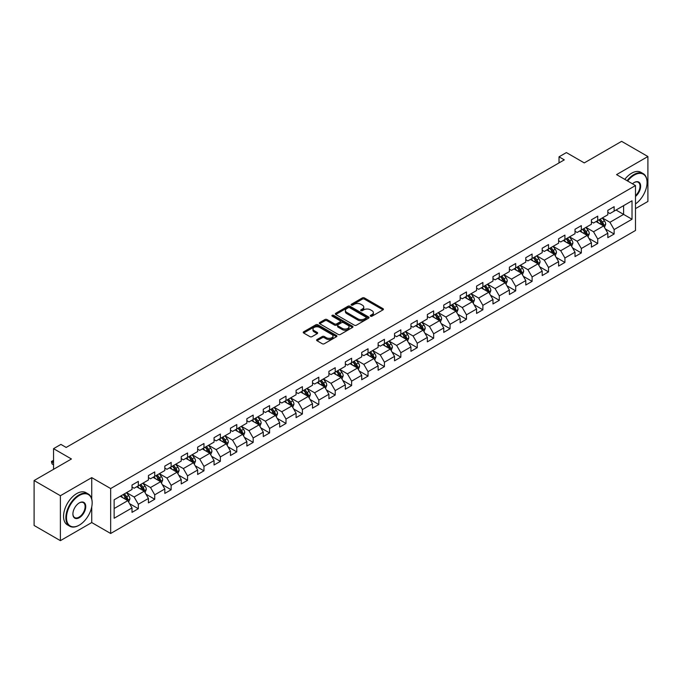 <?xml version="1.0" encoding="UTF-8"?>
<svg xmlns="http://www.w3.org/2000/svg" width="682" height="682" viewBox="0 0 682 682"><rect width="100%" height="100%" fill="white"/><g stroke="black" fill="none" stroke-linecap="round" stroke-linejoin="round"><path stroke-width="1.02" d="M370.582 316.184A1.023 0.588 0 0 0 372.031 316.184L382.994 309.85A1.458 0.844 0 0 0 383.429 309.253A1.458 0.844 0 0 0 382.994 308.656L364.418 297.932A1.458 0.844 0 0 0 362.347 297.932L351.383 304.257A1.023 0.588 0 0 0 351.085 304.675A1.023 0.588 0 0 0 351.383 305.093A1.023 0.588 0 0 0 352.824 305.093L354.248 304.274A4.672 2.694 0 0 1 360.855 304.274L362.406 305.169A4.672 2.694 0 0 1 363.77 307.079A4.672 2.694 0 0 1 362.406 308.989L360.983 309.807A1.023 0.588 0 0 0 360.684 310.225A1.023 0.588 0 0 0 360.983 310.642A1.023 0.588 0 0 0 362.432 310.642L363.847 309.816A4.672 2.694 0 0 1 370.454 309.816L372.005 310.711A4.672 2.694 0 0 1 373.369 312.62A4.672 2.694 0 0 1 372.005 314.53L370.582 315.348A1.023 0.588 0 0 0 370.283 315.766A1.023 0.588 0 0 0 370.582 316.184L370.582 315.348M317.028 339.534A1.458 0.844 0 0 0 316.601 340.13A1.458 0.844 0 0 0 317.028 340.727L322.245 343.737A1.458 0.844 0 0 0 324.308 343.737L336.49 336.703A1.458 0.844 0 0 0 336.917 336.107A1.458 0.844 0 0 0 336.49 335.51L317.906 324.777A1.458 0.844 0 0 0 315.843 324.777L303.661 331.81A1.458 0.844 0 0 0 303.234 332.407A1.458 0.844 0 0 0 303.661 333.004L309.96 336.644A1.458 0.844 0 0 0 312.024 336.644L317.232 333.634A1.458 0.844 0 0 0 317.667 333.038A1.458 0.844 0 0 0 317.232 332.441L314.112 330.634A3.904 2.251 0 0 1 312.97 329.039A3.904 2.251 0 0 1 315.382 326.959A3.904 2.251 0 0 1 319.636 327.445L331.87 334.512A3.904 2.251 0 0 1 333.012 336.107A3.904 2.251 0 0 1 330.6 338.187A3.904 2.251 0 0 1 326.346 337.701L324.308 336.524A1.458 0.844 0 0 0 322.245 336.524L317.028 339.534L317.028 340.727L322.245 337.735L322.245 336.524M635.488 208.624L647.9 201.463L647.9 156.528L621.609 141.345L584.269 162.904L566.392 152.58L559.027 156.826L564.287 159.869L66.18 447.443L60.92 444.408L53.554 448.662L53.554 469.301M91.738 498.951L91.738 477.622L60.391 495.72L34.1 480.537L71.439 458.986L53.554 448.662M91.738 477.622L110.663 488.551L635.488 185.555L635.488 230.482L110.663 533.486L110.663 488.551M647.9 156.528L616.562 174.618L635.488 185.555M354.35 325.195A1.458 0.844 0 0 0 356.413 325.195L368.595 318.162A1.458 0.844 0 0 0 369.022 317.565A1.458 0.844 0 0 0 368.595 316.968L350.011 306.244A1.458 0.844 0 0 0 347.948 306.244L335.766 313.277A1.458 0.844 0 0 0 335.339 313.873A1.458 0.844 0 0 0 335.766 314.47L354.35 325.195M332.611 316.405A1.023 0.588 0 0 1 333.651 316.55L333.651 315.331L352.543 326.243A1.458 0.844 0 0 1 352.969 326.84A1.458 0.844 0 0 1 352.543 327.428L340.361 334.461A1.458 0.844 0 0 1 338.298 334.461L319.713 323.737L324.93 320.753L324.93 319.534L319.713 322.543A1.458 0.844 0 0 0 319.287 323.14A1.458 0.844 0 0 0 319.713 323.737L319.713 322.543M324.93 320.753A1.458 0.844 0 0 1 326.993 320.753L326.993 319.534A1.458 0.844 0 0 0 324.93 319.534M326.993 319.534L334.53 323.882A1.458 0.844 0 0 0 336.593 323.882L340.054 321.887A1.458 0.844 0 0 0 340.48 321.29A1.458 0.844 0 0 0 340.054 320.693L332.202 316.167A1.023 0.588 0 0 1 331.904 315.749A1.023 0.588 0 0 1 332.535 315.203A1.023 0.588 0 0 1 333.651 315.331M60.391 495.72L60.391 540.656L34.1 525.472L34.1 480.537M129.546 503.648L138.327 508.712L138.327 504.279L148.429 498.457L148.429 502.881L154.737 499.241L154.737 494.808L164.831 488.977L164.831 493.41L171.139 489.77L171.139 485.337L181.242 479.506L181.242 483.939L187.55 480.298L187.55 475.866L197.644 470.034L197.644 474.467L203.961 470.827L203.961 466.394L214.054 460.563L214.054 464.996L220.363 461.347L220.363 456.914L230.465 451.092L230.465 455.525L236.773 451.876L236.773 447.443L246.867 441.621L246.867 446.054L253.175 442.405L253.175 437.972L263.278 432.141L263.278 436.574L269.586 432.934L269.586 428.501L279.68 422.67L279.68 427.103L285.997 423.462L285.997 419.029L296.09 413.198L296.09 417.631L302.399 413.991L302.399 409.558L312.501 403.727L312.501 408.16L318.809 404.52L318.809 400.087L328.903 394.256L328.903 398.689L335.212 395.04L335.212 390.607L345.314 384.784L345.314 389.217L351.622 385.569L351.622 381.136L361.716 375.305L361.716 379.738L368.033 376.097L368.033 371.664L378.126 365.833L378.126 370.266L384.435 366.626L384.435 362.193L394.537 356.362L394.537 360.795L400.846 357.155L400.846 352.722L410.939 346.891L410.939 351.324L417.248 347.684L417.248 343.251L427.35 337.42L427.35 341.853L433.658 338.204L433.658 333.771L443.752 327.948L443.752 332.381L450.069 328.733L450.069 324.3L460.162 318.468L460.162 322.901L466.471 319.261L466.471 314.828L476.573 308.997L476.573 313.43L482.882 309.79L482.882 305.357L492.975 299.526L492.975 303.959L499.292 300.319L499.292 295.886L509.386 290.055L509.386 294.488L515.694 290.847L515.694 286.414L525.788 280.583L525.788 285.016L532.105 281.368L532.105 276.935L542.199 271.112L542.199 275.545L548.507 271.896L548.507 267.463L558.609 261.632L558.609 266.065L564.918 262.425L564.918 257.992L575.011 252.161L575.011 256.594L581.328 252.954L581.328 248.521L591.422 242.69L591.422 247.123L597.73 243.483L597.73 239.05L607.832 233.218L607.832 237.651L614.141 234.011L614.141 229.578L632.018 219.254L632.018 200.789L623.604 205.649L623.604 214.395L632.018 219.254M138.327 508.712L132.018 512.361L132.018 507.928L114.141 518.252L114.141 499.787L132.018 489.463L132.018 485.03L138.327 481.39L138.327 485.823L148.429 479.992L148.429 475.559L154.737 471.918L154.737 476.351L164.831 470.52L164.831 466.087L171.139 462.447L171.139 466.88L181.242 461.049L181.242 456.616L187.55 452.967L187.55 457.4L197.644 451.578L197.644 447.145L203.961 443.496L203.961 447.929L214.054 442.098L214.054 437.673L220.363 434.025L220.363 438.458L230.465 432.627L230.465 428.194L236.773 424.554L236.773 428.987L246.867 423.155L246.867 418.722L253.175 415.082L253.175 419.515L263.278 413.684L263.278 409.251L269.586 405.611L269.586 410.044L279.68 404.213L279.68 399.78L285.997 396.14L285.997 400.564L296.09 394.742L296.09 390.309L302.399 386.66L302.399 391.093L312.501 385.27L312.501 380.837L318.809 377.189L318.809 381.622L328.903 375.791L328.903 371.358L335.212 367.717L335.212 372.15L345.314 366.319L345.314 361.886L351.622 358.246L351.622 362.679L361.716 356.848L361.716 352.415L368.033 348.775L368.033 353.208L378.126 347.377L378.126 342.944L384.435 339.304L384.435 343.737L394.537 337.905L394.537 333.472L400.846 329.824L400.846 334.257L410.939 328.434L410.939 324.001L417.248 320.352L417.248 324.785L427.35 318.954L427.35 314.521L433.658 310.881L433.658 315.314L443.752 309.483L443.752 305.05L450.069 301.41L450.069 305.843L460.162 300.012L460.162 295.579L466.471 291.939L466.471 296.372L476.573 290.541L476.573 286.108L482.882 282.467L482.882 286.9L492.975 281.069L492.975 276.636L499.292 272.988L499.292 277.421L509.386 271.598L509.386 267.165L515.694 263.516L515.694 267.949L525.788 262.118L525.788 257.685L532.105 254.045L532.105 258.478L542.199 252.647L542.199 248.214L548.507 244.574L548.507 249.007L558.609 243.176L558.609 238.743L564.918 235.102L564.918 239.535L575.011 233.704L575.011 229.271L581.328 225.631L581.328 230.064L591.422 224.233L591.422 219.8L597.73 216.151L597.73 220.584L607.832 214.762L607.832 210.329L614.141 206.68L614.141 211.113L632.018 200.789M136.647 486.795L144.217 491.168L134.124 496.999L126.545 492.626M132.018 487.033L134.124 488.252L138.327 485.823M134.124 496.999L138.327 504.279M144.217 491.168L148.429 498.457M153.049 477.323L160.628 481.697L150.526 487.519L142.956 483.154M148.429 477.562L150.526 478.781L154.737 476.351M150.526 487.519L154.737 494.808M160.628 481.697L164.831 488.977M169.46 467.852L177.03 472.217L166.937 478.048L159.366 473.675M164.831 468.091L166.937 469.31L171.139 466.88M166.937 478.048L171.139 485.337M177.03 472.217L181.242 479.506M185.871 458.372L193.441 462.746L183.347 468.577L175.768 464.203M181.242 458.619L183.347 459.83L187.55 457.4M183.347 468.577L187.55 475.866M193.441 462.746L197.644 470.034M202.273 448.901L209.843 453.274L199.749 459.105L192.179 454.732M197.644 449.148L199.749 450.359L203.961 447.929M199.749 459.105L203.961 466.394M209.843 453.274L214.054 460.563M218.683 439.43L226.254 443.803L216.16 449.634L208.581 445.261M214.054 439.677L216.16 440.887L220.363 438.458M216.16 449.634L220.363 456.914M226.254 443.803L230.465 451.092M235.085 429.958L242.664 434.332L232.562 440.163L224.992 435.789M230.465 430.197L232.562 431.416L236.773 428.987M232.562 440.163L236.773 447.443M242.664 434.332L246.867 441.621M251.496 420.487L259.066 424.86L248.973 430.683L241.402 426.318M246.867 420.726L248.973 421.945L253.175 419.515M248.973 430.683L253.175 437.972M259.066 424.86L263.278 432.141M267.907 411.016L275.477 415.381L265.383 421.212L257.805 416.838M263.278 411.255L265.383 412.474L269.586 410.044M265.383 421.212L269.586 428.501M275.477 415.381L279.68 422.67M284.309 401.536L291.887 405.909L281.785 411.74L274.215 407.367M279.68 401.783L281.785 402.994L285.997 400.564M281.785 411.74L285.997 419.029M291.887 405.909L296.09 413.198M300.719 392.065L308.29 396.438L298.196 402.269L290.617 397.896M296.09 392.312L298.196 393.523L302.399 391.093M298.196 402.269L302.399 409.558M308.29 396.438L312.501 403.727M317.121 382.593L324.7 386.967L314.598 392.798L307.028 388.425M312.501 382.841L314.598 384.051L318.809 381.622M314.598 392.798L318.809 400.087M324.7 386.967L328.903 394.256M333.532 373.122L341.102 377.496L331.009 383.327L323.438 378.953M328.903 373.361L331.009 374.58L335.212 372.15M331.009 383.327L335.212 390.607M341.102 377.496L345.314 384.784M349.943 363.651L357.513 368.024L347.419 373.847L339.841 369.482M345.314 363.89L347.419 365.109L351.622 362.679M347.419 373.847L351.622 381.136M357.513 368.024L361.716 375.305M366.345 354.18L373.924 358.553L363.821 364.376L356.251 360.002M361.716 354.418L363.821 355.637L368.033 353.208M363.821 364.376L368.033 371.664M373.924 358.553L378.126 365.833M382.755 344.7L390.326 349.073L380.232 354.904L372.653 350.531M378.126 344.947L380.232 346.158L384.435 343.737M380.232 354.904L384.435 362.193M390.326 349.073L394.537 356.362M399.158 335.229L406.736 339.602L396.634 345.433L389.064 341.06M394.537 335.476L396.634 336.686L400.846 334.257M396.634 345.433L400.846 352.722M406.736 339.602L410.939 346.891M415.568 325.757L423.138 330.131L413.045 335.962L405.475 331.588M410.939 326.005L413.045 327.215L417.248 324.785M413.045 335.962L417.248 343.251M423.138 330.131L427.35 337.42M431.979 316.286L439.549 320.659L429.455 326.49L421.877 322.117M427.35 316.525L429.455 317.744L433.658 315.314M429.455 326.49L433.658 333.771M439.549 320.659L443.752 327.948M448.381 306.815L455.96 311.188L445.858 317.011L438.287 312.646M443.752 307.053L445.858 308.273L450.069 305.843M445.858 317.011L450.069 324.3M455.96 311.188L460.162 318.468M464.792 297.343L472.362 301.717L462.268 307.539L454.698 303.166M460.162 297.582L462.268 298.801L466.471 296.372M462.268 307.539L466.471 314.828M472.362 301.717L476.573 308.997M481.194 287.872L488.772 292.237L478.67 298.068L471.1 293.695M476.573 288.111L478.67 289.321L482.882 286.9M478.67 298.068L482.882 305.357M488.772 292.237L492.975 299.526M497.604 278.392L505.174 282.766L495.081 288.597L487.511 284.224M492.975 278.64L495.081 279.85L499.292 277.421M495.081 288.597L499.292 295.886M505.174 282.766L509.386 290.055M514.015 268.921L521.585 273.294L511.491 279.126L503.913 274.752M509.386 269.168L511.491 270.379L515.694 267.949M511.491 279.126L515.694 286.414M521.585 273.294L525.788 280.583M530.417 259.45L537.996 263.823L527.894 269.654L520.323 265.281M525.788 259.697L527.894 260.908L532.105 258.478M527.894 269.654L532.105 276.935M537.996 263.823L542.199 271.112M546.828 249.979L554.398 254.352L544.304 260.183L536.734 255.81M542.199 250.217L544.304 251.436L548.507 249.007M544.304 260.183L548.507 267.463M554.398 254.352L558.609 261.632M563.238 240.507L570.808 244.881L560.706 250.703L553.136 246.338M558.609 240.746L560.706 241.965L564.918 239.535M560.706 250.703L564.918 257.992M570.808 244.881L575.011 252.161M579.64 231.036L587.211 235.401L577.117 241.232L569.547 236.859M575.011 231.275L577.117 232.494L581.328 230.064M577.117 241.232L581.328 248.521M587.211 235.401L591.422 242.69M596.051 221.556L603.621 225.93L593.528 231.761L585.949 227.387M591.422 221.803L593.528 223.014L597.73 220.584M593.528 231.761L597.73 239.05M603.621 225.93L607.832 233.218M616.034 210.022L623.604 214.395L609.93 222.289L602.359 217.916M607.832 212.332L609.93 213.543L614.141 211.113M609.93 222.289L614.141 229.578M60.391 540.656L91.738 522.557L110.663 533.486M559.027 156.826L559.027 162.904M114.141 508.533L127.807 500.639L120.237 496.266M127.807 500.639L132.018 507.928M605.36 228.939L614.141 234.011M588.95 238.41L597.73 243.483M572.539 247.881L581.328 252.954M556.137 257.353L564.918 262.425M539.726 266.824L548.507 271.896M523.324 276.304L532.105 281.368M506.914 285.775L515.694 290.847M490.503 295.246L499.292 300.319M474.101 304.718L482.882 309.79M457.69 314.189L466.471 319.261M441.288 323.66L450.069 328.733M424.877 333.14L433.658 338.204M408.467 342.611L417.248 347.684M392.065 352.083L400.846 357.155M375.654 361.554L384.435 366.626M359.252 371.025L368.033 376.097M342.841 380.496L351.622 385.569M326.431 389.976L335.212 395.04M310.029 399.447L318.809 404.52M293.618 408.919L302.399 413.991M277.207 418.39L285.997 423.462M260.805 427.861L269.586 432.934M244.395 437.333L253.175 442.405M227.993 446.812L236.773 451.876M211.582 456.284L220.363 461.347M195.171 465.755L203.961 470.827M178.769 475.226L187.55 480.298M162.359 484.697L171.139 489.77M145.957 494.169L154.737 499.241M91.738 522.557L91.738 506.888M370.991 316.329L372.005 315.74A4.672 2.694 0 0 0 373.369 313.839L373.369 312.62M363.77 307.079L363.77 308.29A4.672 2.694 0 0 1 362.406 310.199L361.392 310.779M382.994 308.656L382.994 309.85L364.418 299.142A1.458 0.844 0 0 0 362.347 299.142L351.793 305.238M368.578 318.179L350.011 307.454A1.458 0.844 0 0 0 347.948 307.454L335.783 314.479M366.012 317.983A1.023 0.588 0 0 0 366.311 317.565A1.023 0.588 0 0 0 366.012 317.147L349.704 307.735A1.023 0.588 0 0 0 348.255 307.735L346.763 308.596A4.672 2.694 0 0 0 345.39 310.506A4.672 2.694 0 0 0 346.763 312.416L357.914 318.852A4.672 2.694 0 0 0 364.52 318.852L366.012 317.983L366.012 319.202A1.023 0.588 0 0 0 366.311 318.784L366.311 317.565M345.39 310.506L345.39 311.717A4.672 2.694 0 0 0 346.763 313.626L346.763 312.416M366.012 319.202L364.52 320.063A4.672 2.694 0 0 1 357.914 320.063L346.763 313.626M326.993 320.753L334.53 325.101A1.458 0.844 0 0 0 336.593 325.101L340.054 323.106A1.458 0.844 0 0 0 340.48 322.509L340.48 321.29M333.651 316.55L352.526 327.445M342.347 328.4A3.904 2.251 0 0 0 346.601 328.886A3.904 2.251 0 0 0 349.014 326.806A3.904 2.251 0 0 0 347.871 325.212L343.558 322.722A1.458 0.844 0 0 0 341.494 322.722L338.042 324.717A1.458 0.844 0 0 0 337.607 325.314A1.458 0.844 0 0 0 338.042 325.911L342.347 328.4L342.347 329.619A3.904 2.251 0 0 0 346.601 330.105A3.904 2.251 0 0 0 349.014 328.016L349.014 326.806M337.607 325.314L337.607 326.533A1.458 0.844 0 0 0 338.042 327.13L338.042 325.911M342.347 329.619L338.042 327.13M333.012 336.107L333.012 337.317A3.904 2.251 0 0 1 330.6 339.406A3.904 2.251 0 0 1 326.346 338.911L324.308 337.735A1.458 0.844 0 0 0 322.245 337.735M312.97 329.039L312.97 330.258A3.904 2.251 0 0 0 314.112 331.853L314.112 330.634M317.232 332.441L317.232 333.634L314.112 331.853M336.49 335.51L336.49 336.703L317.906 325.996A1.458 0.844 0 0 0 315.843 325.996L303.678 333.012M604.448 227.37L605.701 224.216A3.939 2.276 -120 0 0 604.448 220.866L602.274 217.967M598.489 222.971L597.014 221.002M599.018 219.851L601.183 222.741A3.939 2.276 60 0 1 602.317 225.12L603.579 224.387A3.939 2.276 -120 0 0 602.445 222.017L600.279 219.118M599.29 219.689L601.694 222.903A2.012 1.159 60 0 1 602.061 223.517L603.579 224.387M635.488 203.935A18.15 10.477 120 0 0 647.056 182.512A18.15 10.477 120 0 0 634.226 175.104A18.15 10.477 120 0 0 627.636 181.02M627.09 180.704A18.593 10.733 -60 0 1 633.91 174.558A18.593 10.733 -60 0 1 643.211 173.637A18.593 10.733 -60 0 1 647.056 182.154A18.593 10.733 -60 0 1 647.056 182.333M632.47 183.808A9.071 5.234 -60 0 1 634.226 182.512L634.226 182.512A9.071 5.234 -60 0 1 640.611 185.504A9.071 5.234 -60 0 1 635.488 196.459M624.78 179.366A18.593 10.733 -60 0 1 631.6 173.228A18.593 10.733 -60 0 1 640.892 172.307L643.211 173.637M635.488 195.632A8.627 4.979 120 0 0 639.801 188.164A8.627 4.979 120 0 0 638.224 182.273A8.627 4.979 120 0 0 634.064 182.614M79.01 525.293L79.325 525.106A18.15 10.477 120 0 0 92.155 502.881A18.15 10.477 120 0 0 79.325 495.473A18.15 10.477 120 0 0 66.495 517.698A18.15 10.477 120 0 0 79.325 525.106L79.01 525.293A18.593 10.733 -60 0 1 69.717 526.214A18.593 10.733 -60 0 1 66.862 511.312A18.593 10.733 -60 0 1 79.01 494.927A18.593 10.733 -60 0 1 88.302 494.007A18.593 10.733 -60 0 1 92.155 502.523A18.593 10.733 -60 0 1 92.155 502.702M79.325 517.698A9.071 5.234 -60 0 1 72.906 513.998A9.071 5.234 -60 0 1 79.325 502.881L79.325 502.881A9.071 5.234 -60 0 1 85.744 506.59A9.071 5.234 -60 0 1 79.325 517.698M72.914 513.81A8.627 4.979 120 0 0 74.696 517.578A8.627 4.979 120 0 0 79.01 517.152A8.627 4.979 120 0 0 84.645 509.556A8.627 4.979 120 0 0 83.323 502.643A8.627 4.979 120 0 0 79.163 502.984M69.717 526.214L67.399 524.876A18.593 10.733 -60 0 1 64.551 509.983A18.593 10.733 -60 0 1 76.699 493.598A18.593 10.733 -60 0 1 85.992 492.677L88.302 494.007M588.046 236.842L589.299 233.696A3.939 2.276 -120 0 0 588.037 230.337L585.864 227.438M582.087 232.443L580.612 230.473M582.607 229.323L584.781 232.221A3.939 2.276 60 0 1 585.906 234.591L587.168 233.858A3.939 2.276 -120 0 0 586.043 231.488L583.869 228.589M582.88 229.161L585.292 232.374A2.012 1.159 60 0 1 585.659 232.988L587.168 233.858M571.635 246.313L572.889 243.167A3.939 2.276 -120 0 0 571.627 239.808L569.461 236.91M565.676 241.914L564.202 239.945M566.196 238.794L568.37 241.692A3.939 2.276 60 0 1 569.496 244.062L570.757 243.329A3.939 2.276 -120 0 0 569.632 240.959L567.458 238.061M566.478 238.632L568.882 241.846A2.012 1.159 60 0 1 569.248 242.46L570.757 243.329M555.233 255.793L556.478 252.638A3.939 2.276 -120 0 0 555.225 249.28L553.051 246.381M549.266 251.385L547.791 249.416M549.794 248.265L551.96 251.164A3.939 2.276 60 0 1 553.093 253.534L554.355 252.809A3.939 2.276 -120 0 0 553.221 250.43L551.056 247.54M550.067 248.103L552.48 251.326A2.012 1.159 60 0 1 552.838 251.931L554.355 252.809M538.823 265.264L540.076 262.11A3.939 2.276 -120 0 0 538.814 258.751L536.649 255.852M532.864 260.856L531.389 258.896M533.384 257.736L535.558 260.635A3.939 2.276 60 0 1 536.683 263.005L537.945 262.28A3.939 2.276 -120 0 0 536.819 259.91L534.645 257.012M533.656 257.583L536.069 260.797A2.012 1.159 60 0 1 536.436 261.402L537.945 262.28M522.412 274.735L523.665 271.581A3.939 2.276 -120 0 0 522.412 268.222L520.238 265.332M516.453 270.336L514.978 268.367M516.982 267.208L519.147 270.106A3.939 2.276 60 0 1 520.281 272.476L521.542 271.751A3.939 2.276 -120 0 0 520.409 269.381L518.243 266.483M517.254 267.054L519.658 270.268A2.012 1.159 60 0 1 520.025 270.873L521.542 271.751M506.01 284.206L507.263 281.052A3.939 2.276 -120 0 0 506.001 277.702L503.828 274.803M500.051 279.808L498.576 277.838M500.571 276.687L502.745 279.577A3.939 2.276 60 0 1 503.87 281.956L505.132 281.223A3.939 2.276 -120 0 0 504.007 278.853L501.833 275.954M500.844 276.525L503.256 279.739A2.012 1.159 60 0 1 503.614 280.353L505.132 281.223M489.599 293.678L490.852 290.523A3.939 2.276 -120 0 0 489.591 287.173L487.425 284.275M483.64 289.279L482.165 287.31M484.16 286.159L486.334 289.057A3.939 2.276 60 0 1 487.459 291.427L488.721 290.694A3.939 2.276 -120 0 0 487.596 288.324L485.422 285.426M484.442 285.997L486.846 289.211A2.012 1.159 60 0 1 487.212 289.824L488.721 290.694M473.197 303.149L474.442 300.003A3.939 2.276 -120 0 0 473.189 296.644L471.015 293.746M467.23 298.75L465.755 296.781M467.758 295.63L469.924 298.528A3.939 2.276 60 0 1 471.057 300.898L472.319 300.165A3.939 2.276 -120 0 0 471.185 297.795L469.02 294.897M468.031 295.468L470.435 298.682A2.012 1.159 60 0 1 470.802 299.296L472.319 300.165M456.787 312.629L458.04 309.475A3.939 2.276 -120 0 0 456.778 306.116L454.613 303.217M450.828 308.221L449.353 306.252M451.348 305.101L453.521 308A3.939 2.276 60 0 1 454.647 310.37L455.908 309.645A3.939 2.276 -120 0 0 454.783 307.267L452.609 304.377M451.62 304.939L454.033 308.153A2.012 1.159 60 0 1 454.4 308.767L455.908 309.645M440.376 322.1L441.629 318.946A3.939 2.276 -120 0 0 440.376 315.587L438.202 312.688M434.417 317.693L432.942 315.723M434.945 314.572L437.111 317.471A3.939 2.276 60 0 1 438.245 319.841L439.506 319.116A3.939 2.276 -120 0 0 438.373 316.746L436.207 313.848M435.218 314.419L437.622 317.633A2.012 1.159 60 0 1 437.989 318.238L439.506 319.116M423.974 331.571L425.227 328.417A3.939 2.276 -120 0 0 423.965 325.058L421.791 322.168M418.015 327.172L416.54 325.203M418.535 324.044L420.709 326.942A3.939 2.276 60 0 1 421.834 329.312L423.096 328.588A3.939 2.276 -120 0 0 421.97 326.218L419.797 323.319M418.808 323.89L421.22 327.104A2.012 1.159 60 0 1 421.578 327.71L423.096 328.588M407.563 341.043L408.816 337.888A3.939 2.276 -120 0 0 407.555 334.538L405.389 331.64M401.604 336.644L400.129 334.674M402.124 333.515L404.298 336.414A3.939 2.276 60 0 1 405.423 338.784L406.685 338.059A3.939 2.276 -120 0 0 405.56 335.689L403.386 332.79M402.406 333.362L404.81 336.576A2.012 1.159 60 0 1 405.176 337.189L406.685 338.059M391.161 350.514L392.406 347.36A3.939 2.276 -120 0 0 391.153 344.009L388.979 341.111M385.194 346.115L383.719 344.146M385.722 342.995L387.887 345.893A3.939 2.276 60 0 1 389.021 348.263L390.283 347.53A3.939 2.276 -120 0 0 389.149 345.16L386.984 342.262M385.995 342.833L388.399 346.047A2.012 1.159 60 0 1 388.766 346.661L390.283 347.53M374.75 359.985L376.004 356.839A3.939 2.276 -120 0 0 374.742 353.481L372.577 350.582M368.792 355.586L367.317 353.617M369.312 352.466L371.485 355.365A3.939 2.276 60 0 1 372.611 357.735L373.872 357.001A3.939 2.276 -120 0 0 372.747 354.631L370.573 351.733M369.584 352.304L371.997 355.518A2.012 1.159 60 0 1 372.363 356.132L373.872 357.001M358.34 369.456L359.593 366.311A3.939 2.276 -120 0 0 358.34 362.952L356.166 360.053M352.381 365.058L350.906 363.088M352.909 361.937L355.075 364.836A3.939 2.276 60 0 1 356.209 367.206L357.47 366.473A3.939 2.276 -120 0 0 356.336 364.103L354.171 361.204M353.182 361.775L355.586 364.989A2.012 1.159 60 0 1 355.953 365.603L357.47 366.473M341.938 378.936L343.191 375.782A3.939 2.276 -120 0 0 341.929 372.423L339.755 369.525M335.97 374.529L334.504 372.56M336.499 371.409L338.673 374.307A3.939 2.276 60 0 1 339.798 376.677L341.06 375.953A3.939 2.276 -120 0 0 339.934 373.583L337.76 370.684M336.772 371.255L339.184 374.469A2.012 1.159 60 0 1 339.542 375.074L341.06 375.953M325.527 388.408L326.78 385.253A3.939 2.276 -120 0 0 325.519 381.894L323.353 378.996M319.568 384.009L318.093 382.039M320.088 380.88L322.262 383.778A3.939 2.276 60 0 1 323.387 386.148L324.649 385.424A3.939 2.276 -120 0 0 323.524 383.054L321.35 380.155M320.37 380.727L322.774 383.94A2.012 1.159 60 0 1 323.14 384.546L324.649 385.424M309.125 397.879L310.37 394.725A3.939 2.276 -120 0 0 309.117 391.374L306.943 388.476M303.158 393.48L301.683 391.511M303.686 390.351L305.851 393.25A3.939 2.276 60 0 1 306.985 395.62L308.247 394.895A3.939 2.276 -120 0 0 307.113 392.525L304.948 389.627M303.959 390.198L306.363 393.412A2.012 1.159 60 0 1 306.73 394.017L308.247 394.895M292.714 407.35L293.968 404.196A3.939 2.276 -120 0 0 292.706 400.846L290.541 397.947M286.755 402.951L285.281 400.982M287.275 399.831L289.449 402.73A3.939 2.276 60 0 1 290.575 405.099L291.836 404.366A3.939 2.276 -120 0 0 290.711 401.996L288.537 399.098M287.548 399.669L289.961 402.883A2.012 1.159 60 0 1 290.327 403.497L291.836 404.366M276.304 416.821L277.557 413.676A3.939 2.276 -120 0 0 276.304 410.317L274.13 407.418M270.345 412.422L268.87 410.453M270.873 409.302L273.039 412.201A3.939 2.276 60 0 1 274.164 414.571L275.434 413.838A3.939 2.276 -120 0 0 274.3 411.468L272.135 408.569M271.146 409.14L273.55 412.354A2.012 1.159 60 0 1 273.917 412.968L275.434 413.838M259.902 426.293L261.155 423.147A3.939 2.276 -120 0 0 259.893 419.788L257.719 416.89M253.934 421.894L252.459 419.924M254.463 418.774L256.637 421.672A3.939 2.276 60 0 1 257.762 424.042L259.024 423.309A3.939 2.276 -120 0 0 257.898 420.939L255.724 418.04M254.736 418.612L257.148 421.826A2.012 1.159 60 0 1 257.506 422.439L259.024 423.309M243.491 435.772L244.744 432.618A3.939 2.276 -120 0 0 243.483 429.259L241.317 426.361M237.532 431.365L236.057 429.396M238.052 428.245L240.226 431.143A3.939 2.276 60 0 1 241.351 433.513L242.613 432.789A3.939 2.276 -120 0 0 241.488 430.419L239.314 427.52M238.333 428.083L240.737 431.305A2.012 1.159 60 0 1 241.104 431.911L242.613 432.789M227.089 445.244L228.334 442.089A3.939 2.276 -120 0 0 227.08 438.731L224.907 435.832M221.121 440.836L219.647 438.876M221.65 437.716L223.815 440.615A3.939 2.276 60 0 1 224.949 442.985L226.211 442.26A3.939 2.276 -120 0 0 225.077 439.89L222.912 436.992M221.923 437.563L224.327 440.777A2.012 1.159 60 0 1 224.693 441.382L226.211 442.26M210.678 454.715L211.931 451.561A3.939 2.276 -120 0 0 210.67 448.21L208.504 445.312M204.719 450.316L203.245 448.347M205.239 447.187L207.413 450.086A3.939 2.276 60 0 1 208.539 452.456L209.8 451.731A3.939 2.276 -120 0 0 208.675 449.361L206.501 446.463M205.512 447.034L207.925 450.248A2.012 1.159 60 0 1 208.291 450.853L209.8 451.731M194.268 464.186L195.521 461.032A3.939 2.276 -120 0 0 194.268 457.682L192.094 454.783M188.309 459.787L186.834 457.818M188.829 456.667L191.003 459.557A3.939 2.276 60 0 1 192.128 461.936L193.398 461.203A3.939 2.276 -120 0 0 192.264 458.833L190.099 455.934M189.11 456.505L191.514 459.719A2.012 1.159 60 0 1 191.881 460.333L193.398 461.203M177.866 473.658L179.11 470.512A3.939 2.276 -120 0 0 177.857 467.153L175.683 464.254M171.898 469.259L170.423 467.289M172.427 466.138L174.601 469.037A3.939 2.276 60 0 1 175.726 471.407L176.988 470.674A3.939 2.276 -120 0 0 175.862 468.304L173.688 465.405M172.699 465.977L175.112 469.19A2.012 1.159 60 0 1 175.47 469.804L176.988 470.674M161.455 483.129L162.708 479.983A3.939 2.276 -120 0 0 161.446 476.624L159.281 473.726M155.496 478.73L154.021 476.761M156.016 475.61L158.19 478.508A3.939 2.276 60 0 1 159.315 480.878L160.577 480.145A3.939 2.276 -120 0 0 159.452 477.775L157.278 474.877M156.289 475.448L158.701 478.662A2.012 1.159 60 0 1 159.068 479.276L160.577 480.145M145.053 492.609L146.298 489.454A3.939 2.276 -120 0 0 145.044 486.096L142.87 483.197M139.085 488.201L137.611 486.232M139.614 485.081L141.779 487.98A3.939 2.276 60 0 1 142.913 490.349L144.175 489.625A3.939 2.276 -120 0 0 143.041 487.246L140.876 484.356M139.887 484.919L142.291 488.142A2.012 1.159 60 0 1 142.657 488.747L144.175 489.625M128.642 502.08L129.895 498.926A3.939 2.276 -120 0 0 128.634 495.567L126.468 492.668M122.683 497.672L121.208 495.712M123.203 494.552L125.377 497.451A3.939 2.276 60 0 1 126.502 499.821L127.764 499.096A3.939 2.276 -120 0 0 126.639 496.726L124.465 493.828M123.476 494.399L125.889 497.613A2.012 1.159 60 0 1 126.255 498.218L127.764 499.096M53.554 460.904L52.062 461.765L53.554 462.626M52.062 463.948L51.482 461.791L52.062 461.765L52.062 463.948L53.554 464.809M51.482 461.433L53.554 460.384M372.005 315.74L372.005 314.53M360.983 310.642L360.983 309.807M362.406 310.199L362.406 308.989M351.383 305.093L351.383 304.257M362.347 299.142L362.347 297.932M364.418 299.142L364.418 297.932M335.766 314.47L335.766 313.277M347.948 307.454L347.948 306.244M350.011 307.454L350.011 306.244M368.595 318.162L368.595 316.968M357.914 320.063L357.914 318.852M364.52 320.063L364.52 318.852M334.53 325.101L334.53 323.882M336.593 325.101L336.593 323.882M340.054 323.106L340.054 321.887M352.543 327.428L352.543 326.243M324.308 337.735L324.308 336.524M326.346 338.911L326.346 337.701M303.661 333.004L303.661 331.81M315.843 325.996L315.843 324.777M317.906 325.996L317.906 324.777M603.229 225.708L605.676 224.293M602.445 222.017L604.448 220.866M599.64 223.636L601.183 222.741M586.827 235.179L589.274 233.764M586.043 231.488L588.037 230.337M583.238 233.108L584.781 232.221M570.416 244.65L572.863 243.244M569.632 240.959L571.627 239.808M566.827 242.579L568.37 241.692M554.014 254.122L556.452 252.715M553.221 250.43L555.225 249.28M550.425 252.05L551.96 251.164M537.604 263.602L540.05 262.186M536.819 259.91L538.814 258.751M534.015 261.53L535.558 260.635M521.193 273.073L523.64 271.658M520.409 269.381L522.412 268.222M517.604 271.001L519.147 270.106M504.791 282.544L507.238 281.129M504.007 278.853L506.001 277.702M501.202 280.473L502.745 279.577M488.38 292.015L490.827 290.6M487.596 288.324L489.591 287.173M484.791 289.944L486.334 289.057M471.978 301.487L474.416 300.08M471.185 297.795L473.189 296.644M468.389 299.415L469.924 298.528M455.567 310.958L458.014 309.551M454.783 307.267L456.778 306.116M451.978 308.886L453.521 308M439.157 320.438L441.604 319.023M438.373 316.746L440.376 315.587M435.568 318.358L437.111 317.471M422.755 329.909L425.201 328.494M421.97 326.218L423.965 325.058M419.166 327.837L420.709 326.942M406.344 339.38L408.791 337.965M405.56 335.689L407.555 334.538M402.755 337.309L404.298 336.414M389.942 348.852L392.38 347.436M389.149 345.16L391.153 344.009M386.353 346.78L387.887 345.893M373.531 358.323L375.978 356.916M372.747 354.631L374.742 353.481M369.942 356.251L371.485 355.365M357.121 367.794L359.567 366.387M356.336 364.103L358.34 362.952M353.532 365.723L355.075 364.836M340.719 377.265L343.165 375.859M339.934 373.583L341.929 372.423M337.13 375.194L338.673 374.307M324.308 386.745L326.755 385.33M323.524 383.054L325.519 381.894M320.719 384.674L322.262 383.778M307.897 396.216L310.344 394.801M307.113 392.525L309.117 391.374M304.317 394.145L305.851 393.25M291.495 405.688L293.942 404.273M290.711 401.996L292.706 400.846M287.906 403.616L289.449 402.73M275.085 415.159L277.531 413.752M274.3 411.468L276.304 410.317M271.496 413.087L273.039 412.201M258.683 424.63L261.129 423.224M257.898 420.939L259.893 419.788M255.094 422.559L256.637 421.672M242.272 434.102L244.719 432.695M241.488 430.419L243.483 429.259M238.683 432.03L240.226 431.143M225.861 443.581L228.308 442.166M225.077 439.89L227.08 438.731M222.272 441.51L223.815 440.615M209.459 453.053L211.906 451.637M208.675 449.361L210.67 448.21M205.87 450.981L207.413 450.086M193.049 462.524L195.495 461.109M192.264 458.833L194.268 457.682M189.46 460.452L191.003 459.557M176.647 471.995L179.085 470.58M175.862 468.304L177.857 467.153M173.058 469.924L174.601 469.037M160.236 481.466L162.683 480.06M159.452 477.775L161.446 476.624M156.647 479.395L158.19 478.508M143.825 490.938L146.272 489.531M143.041 487.246L145.044 486.096M140.236 488.866L141.779 487.98M127.423 500.418L129.87 499.002M126.639 496.726L128.634 495.567M123.834 498.346L125.377 497.451"/></g></svg>
